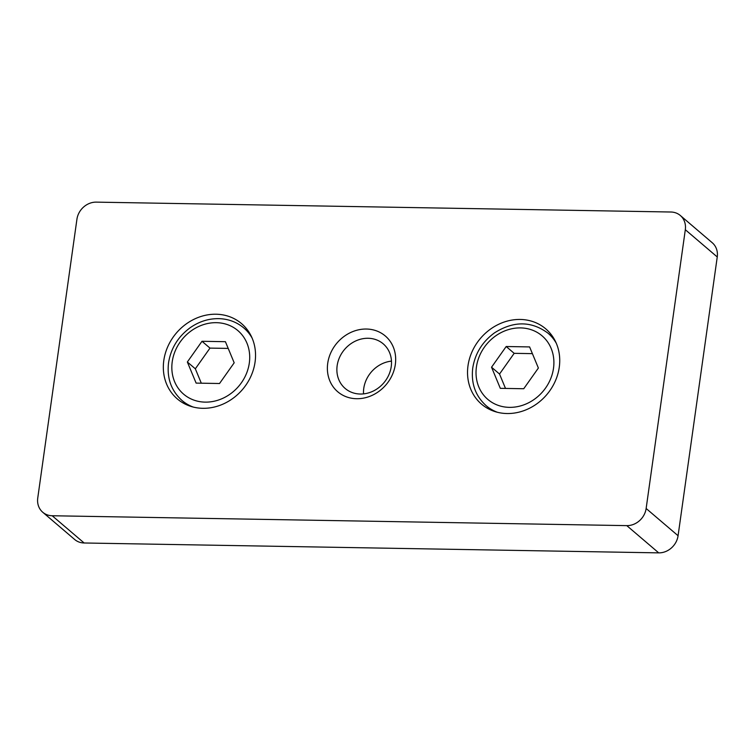 <?xml version="1.0" encoding="UTF-8"?>
<svg xmlns="http://www.w3.org/2000/svg" width="755" height="755" viewBox="0 0 755 755"><rect width="100%" height="100%" fill="white"/><g stroke="black" fill="none" stroke-linecap="round" stroke-linejoin="round"><path stroke-width="1.13" d="M391.477 361.116A29.322 25.764 -49.5 0 0 363.523 393.884M391.232 366.619A29.322 25.764 130.5 0 1 372.998 391.194A29.322 25.764 130.5 0 1 345.167 388.457A29.322 25.764 130.5 0 1 344.591 349.423A29.322 25.764 130.5 0 1 383.219 343.836A29.322 25.764 130.5 0 1 391.232 366.619M680.312 215.486L712.239 242.732A18.328 16.11 130.5 0 1 717.25 256.964L685.313 229.718A18.328 16.11 -49.5 0 0 680.312 215.486A18.328 16.11 -49.5 0 0 670.865 212.013L96.281 202.132A18.328 16.11 -49.5 0 0 76.925 219.271L37.75 498.036A18.328 16.11 -49.5 0 0 42.761 512.267A18.328 16.11 -49.5 0 0 52.199 515.75L626.792 525.631A18.328 16.11 -49.5 0 0 646.138 508.492L685.313 229.718M646.138 508.492L678.075 535.729L717.25 256.964M678.075 535.729A18.328 16.11 130.5 0 1 658.719 552.868L626.792 525.631M52.199 515.75L84.135 542.987L658.719 552.868M84.135 542.987A18.328 16.11 130.5 0 1 74.688 539.514L42.761 512.267M395.327 364.457A36.655 32.21 -49.5 0 0 348.876 333.408A36.655 32.21 -49.5 0 0 340.392 393.77A36.655 32.21 -49.5 0 0 395.327 364.457M520.242 319.45A49.481 43.488 -49.5 0 0 472.262 351.254A49.481 43.488 -49.5 0 0 481.52 404.142A49.481 43.488 -49.5 0 0 546.714 394.714A49.481 43.488 -49.5 0 0 545.742 328.85A49.481 43.488 -49.5 0 0 520.242 319.45M216.043 314.222A49.481 43.488 -49.5 0 0 168.063 346.026A49.481 43.488 -49.5 0 0 177.321 398.914A49.481 43.488 -49.5 0 0 242.525 389.486A49.481 43.488 -49.5 0 0 241.543 323.621A49.481 43.488 -49.5 0 0 216.043 314.222M184.229 402.396A49.481 43.488 -49.5 0 0 185.437 404.227M248.074 330.794A49.481 43.488 -49.5 0 0 246.073 329.888M488.419 407.625A49.481 43.488 -49.5 0 0 489.636 409.455M552.264 336.022A49.481 43.488 -49.5 0 0 550.263 335.116M187.353 362.004L202 341.288L225.415 341.694L234.182 362.806L219.535 383.512L196.121 383.106L187.353 362.004L195.337 368.808L201.311 383.2M228.208 348.414L209.984 348.102L195.337 368.808M202 341.288L209.984 348.102M491.543 367.223L506.19 346.517L529.604 346.923L538.381 368.034L523.734 388.74L500.31 388.334L491.543 367.223L499.527 374.036L505.501 388.429M532.398 353.642L514.174 353.331L499.527 374.036M506.19 346.517L514.174 353.331M252.095 338.051A47.65 41.874 -49.5 0 0 243.818 327.963C237.212 322.423 229.463 319.337 220.592 318.714C209.833 318.148 199.745 321.12 190.335 327.613C178.171 336.513 170.913 348.225 168.554 362.74C166.742 378.132 171.215 390.703 181.974 400.471A47.65 41.874 -49.5 0 0 193.233 407.058M172.234 361.739A41.78 36.721 -49.5 0 0 225.198 397.139A41.78 36.721 -49.5 0 0 234.871 328.331A41.78 36.721 -49.5 0 0 172.234 361.739M556.293 343.27A47.65 41.874 -49.5 0 0 548.007 333.191C531.435 320.913 513.608 320.8 494.525 332.842C482.37 341.741 475.103 353.453 472.753 367.968C470.931 383.351 475.405 395.931 486.163 405.699A47.65 41.874 -49.5 0 0 497.432 412.287M476.424 366.968A41.78 36.721 -49.5 0 0 529.387 402.368A41.78 36.721 -49.5 0 0 539.061 333.559A41.78 36.721 -49.5 0 0 476.424 366.968M249.282 332.625L243.818 327.963M187.438 405.124L181.974 400.471M553.472 337.853L548.007 333.191M491.628 410.352L486.163 405.699"/></g></svg>
